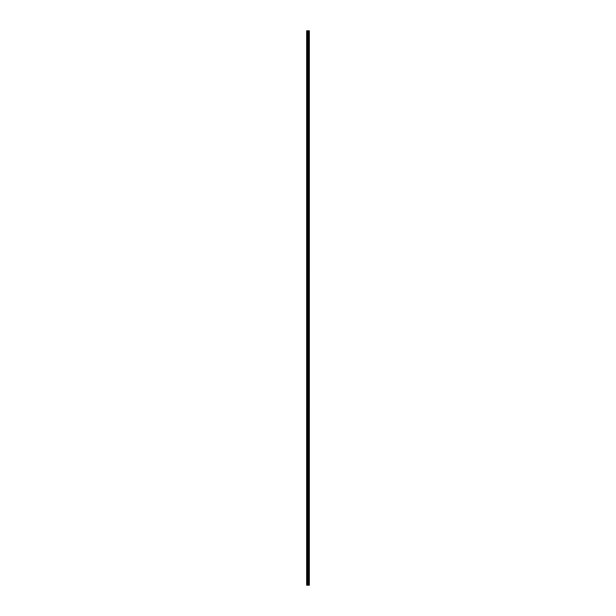 <?xml version="1.0" encoding="UTF-8"?>
<svg xmlns="http://www.w3.org/2000/svg" width="616" height="616" viewBox="0 0 616 616"><rect width="100%" height="100%" fill="white"/><g stroke="black" fill="none" stroke-linecap="round" stroke-linejoin="round"><path stroke-width="0.92" d="M306.822 585.2L309.332 585.2L309.348 30.8L306.653 30.8L306.653 585.2L306.822 30.8M308.462 30.8L308.462 585.2L308.447 30.8M309.348 30.8L309.332 585.2M309.301 585.2L309.301 30.8M309.063 585.2L309.063 30.8M309.016 585.2L309.016 30.8M308.724 585.2L308.724 30.8M308.67 585.2L308.67 30.8M308.316 585.2L308.316 30.8M308.192 585.2L308.192 30.8M308.031 585.2L308.031 30.8M307.908 585.2L307.908 30.8M307.6 585.2L307.6 30.8M307.415 585.2L307.415 30.8"/></g></svg>
